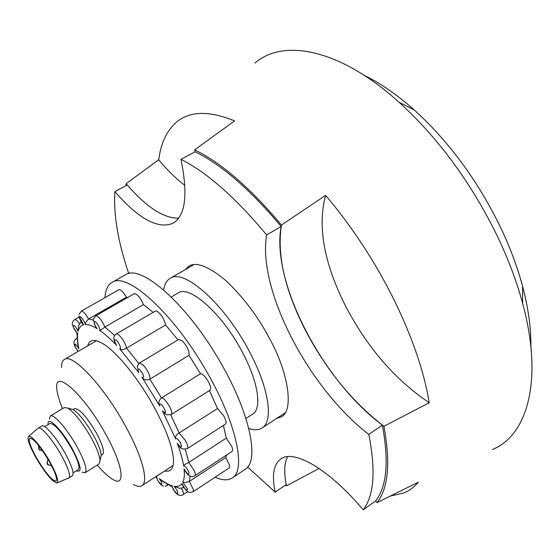 <?xml version="1.0" encoding="UTF-8"?>
<svg xmlns="http://www.w3.org/2000/svg" width="560" height="560" viewBox="0 0 560 560"><rect width="100%" height="100%" fill="white"/><g stroke="black" fill="none" stroke-linecap="round" stroke-linejoin="round"><path stroke-width="0.84" d="M492.464 449.519C527.086 435.568 543.718 380.87 522.599 303.268C516.831 281.883 508.641 259.973 498.022 237.531C471.744 183.54 438.76 138.446 399.063 102.242C339.367 48.349 283.059 38.472 254.968 63.063M125.965 185.661L126.14 183.68L158.718 159.754C160.881 143.206 166.747 130.725 176.316 122.325C189.525 110.943 208.964 110.46 234.647 120.89L194.635 149.856C221.116 162.666 250.054 187.726 281.456 225.036L325.626 195.37C351.925 226.478 374.584 260.995 393.596 298.914C412.16 336.756 424.046 371.364 429.24 402.724L383.943 426.293C390.628 462.917 388.318 488.362 377.006 502.628L418.285 482.209C414.232 487.046 409.493 490.609 404.061 492.919L390.138 496.118M319.095 468.454L286.496 485.814L285.537 485.058M530.866 346.465C531.16 328.363 528.395 308.28 522.564 286.202C517.51 267.337 510.342 248.08 501.067 228.431C478.184 181.251 449.253 141.771 414.267 109.984C397.208 94.808 380.541 83.265 364.259 75.355M383.943 426.293C352.415 402.024 326.165 369.88 305.186 329.861C284.725 289.534 276.815 254.597 281.456 225.036M325.626 195.37C317.366 225.799 323.813 262.318 344.974 304.927C366.849 347.137 394.933 379.736 429.24 402.724M163.632 289.954C164.472 284.312 166.635 280.448 170.128 278.362C183.932 267.89 225.358 304.689 249.851 352.401C269.192 388.829 273.581 421.421 262.052 427.952C258.615 430.122 254.191 430.304 248.78 428.505M245.938 418.502L252.637 414.176C262.087 408.849 258.356 382.228 242.683 352.8C222.929 314.391 189.455 284.473 178.157 292.985L171.276 297.01M61.537 367.5C61.467 363.349 62.426 360.661 64.407 359.45C72.296 352.814 103.733 386.106 125.251 425.67C142.163 456.05 148.911 481.964 141.96 485.639C139.979 486.864 137.151 486.5 133.476 484.561M62.552 408.625C58.877 399.784 56.938 392.847 56.735 387.814C54.887 368.515 84.392 395.164 105.567 433.944C123.018 464.926 125.986 487.375 113.183 479.675C108.787 477.218 103.474 472.353 97.244 465.08M377.006 502.628L375.613 500.99L363.195 509.817C328.804 468.832 293.748 449.071 280.784 458.99C273.546 464.415 271.67 475.461 275.163 492.114L286.244 484.575C283.822 472.507 284.277 463.204 287.595 456.659C284.165 463.442 283.801 473.165 286.496 485.814M126.14 183.68C145.971 206.843 163.457 218.351 178.605 218.211C163.793 218.393 146.678 207.312 127.246 184.975L114.905 191.583C138.53 218.848 157.885 229.418 172.97 223.3C185.479 215.88 188.153 194.565 180.978 159.355L195.062 151.795L194.635 149.856M158.718 159.754C167.419 170.31 176.134 178.843 184.877 185.36M275.163 492.114L247.625 467.04M129.598 273.427L128.338 272.398C117.88 241.227 113.4 214.291 114.905 191.583M180.978 159.355C206.962 172.382 235.515 197.575 266.63 234.934L281.176 226.471C270.69 281.463 322.56 380.716 382.368 425.117C389.074 461.503 386.827 486.794 375.613 500.99M195.062 151.795C221.34 164.528 250.047 189.42 281.176 226.471M266.63 234.934C257.089 289.653 309.407 389.249 368.823 434.364L382.368 425.117M368.823 434.364C375.907 470.708 374.031 495.859 363.195 509.817M276.36 418.614L281.33 416.78C294.077 410.914 288.435 373.037 270.312 339.969C258.251 316.862 243.285 296.94 225.414 280.21C208.334 266.196 196.133 261.534 188.804 266.21L184.919 269.822M49.126 461.223C40.012 446.089 33.53 438.403 29.687 438.172C28.161 440.314 30.499 446.978 36.68 458.164C45.647 473.081 52.101 480.711 56.042 481.054C57.589 479.052 55.286 472.437 49.126 461.223M36.183 458.038C45.486 473.578 52.395 481.88 56.903 482.937C59.031 481.264 56.623 474.068 49.665 461.356C41.426 446.663 30.212 433.713 28.399 436.548C27.167 439.306 29.764 446.474 36.183 458.038M57.127 482.846L68.887 477.953C70.819 475.559 68.222 467.831 61.096 454.769C52.577 439.516 40.81 425.908 38.255 428.106L28.581 436.394M68.887 477.953L72.408 475.748C74.382 473.333 71.813 465.598 64.708 452.543C56.21 437.297 44.415 423.731 41.818 425.964L38.255 428.106M73.108 472.85L78.323 469.588C80.22 467.292 77.896 460.096 71.337 447.993C61.544 431.704 54.425 423.528 49.98 423.472L44.716 426.65M76.489 470.736L76.783 470.911C82.488 472.745 80.864 465.143 71.911 448.105C61.467 429.226 47.159 415.17 48.111 424.249L48.132 424.592M82.054 472.178L85.141 472.682C87.528 469.854 84.7 460.992 76.657 446.11C66.997 428.694 53.417 413.35 50.302 415.989L49.357 418.971M85.141 472.682L99.036 463.953L100.065 460.558C99.631 455.315 96.586 447.559 90.951 437.29C82.299 422.408 74.606 412.699 67.865 408.149L64.365 407.533L50.302 415.989M100.618 457.989L101.213 455.259C100.835 450.653 98.196 443.87 93.282 434.917C85.764 421.967 79.03 413.497 73.101 409.521L70.399 408.814M101.206 455.266L102.627 454.377C104.776 451.941 102.641 444.696 96.208 432.656C86.52 416.5 79.296 408.499 74.529 408.66L73.094 409.521M187.334 448.616C183.274 449.512 180.761 448.917 179.816 446.838L177.289 443.345C181.566 448.609 182.56 448.371 180.278 442.624C177.779 438.83 176.225 437.612 175.616 438.977C174.916 436.975 176.092 434.966 179.137 432.95L185.185 440.216C187.635 444.689 188.356 447.489 187.334 448.616L225.47 424.102C226.625 422.891 226.009 420.07 223.615 415.646L217.511 408.569L179.137 432.95L170.681 414.806M87.731 345.821C89.362 339.731 94.094 338.821 101.934 343.091C114.751 350.14 135.387 374.444 151.025 401.555C164.906 426.069 172.403 445.403 173.502 459.543C173.768 468.468 170.821 472.283 164.654 470.988M215.096 477.239C222.236 480.403 227.927 480.648 232.162 477.974L244.986 469.462C259.679 461.545 250.481 414.19 220.948 363.244C187.971 304.766 140.609 263.354 125.384 274.841L111.993 282.429C107.758 284.963 105.413 290.031 104.965 297.647M232.162 477.974C246.386 470.386 236.6 423.15 206.857 371.966C173.628 313.229 126.644 271.25 111.993 282.429M194.859 475.783C191.667 477.645 188.545 476.252 185.486 471.604L184.044 468.881C187.88 474.915 189.462 475.881 188.797 471.772C186.893 468.027 185.171 466.039 183.617 465.815C183.848 465.066 185.584 463.925 188.825 462.406L194.313 470.883C195.405 473.55 195.587 475.181 194.859 475.783L232.071 451.43C232.883 450.772 232.778 449.113 231.756 446.453L226.317 438.102L188.825 462.406L185.297 449.33M193.116 491.743C190.652 492.716 188.818 492.625 187.621 491.463C186.193 490.812 182.42 485.618 182.658 485.443L182.035 483.553C184.849 489.293 186.718 491.211 187.656 489.3L182.84 482.195C183.841 482.783 185.997 482.531 189.322 481.446L193.396 489.615L193.116 491.743L229.32 467.852L229.74 465.661L225.806 457.541L189.322 481.446L190.197 476.049M156.478 476.266L156.702 476.448C156.737 479.339 158.333 482.006 161.49 484.449C162.267 483.77 161.504 481.768 159.194 478.457L162.547 481.327L172.123 486.752L172.235 485.863C171.864 487.991 177.401 495.418 177.821 493.339C177.73 491.372 176.477 489.02 174.055 486.29L179.683 488.334M81.123 321.671L78.561 325.577L78.085 331.394C75.152 325.528 73.528 323.939 73.206 326.634C74.424 329.91 75.936 332.136 77.728 333.319L76.944 333.116L72.856 326.172M79.079 314.391L81.277 311.171C83.076 311.003 85.519 313.6 88.606 318.962C86.163 321.447 85.008 323.309 85.141 324.548C85.127 321.601 79.611 314.342 79.639 317.31L83.643 324.786L82.278 323.456C81.865 323.519 78.701 317.058 79.023 315.952M97.139 328.685L95.382 326.249C92.372 316.428 92.47 321.034 95.788 315.84L95.802 315.833C98.595 316.197 101.626 319.928 104.895 327.026C102.095 329.259 100.338 330.351 99.631 330.323C101.038 329.322 95.781 320.523 94.395 321.559C93.786 322.854 94.703 325.234 97.139 328.685C92.302 325.717 88.298 324.338 85.141 324.548M153.104 312.361L143.465 304.612C140.336 297.549 137.284 293.909 134.295 293.685L134.26 293.706M116.557 345.38L114.583 341.663C113.246 338.198 113.82 335.615 116.312 333.921L117.698 334.082C121.898 337.358 124.845 342.041 126.539 348.124C123.389 349.965 121.1 350.168 119.665 348.74C122.353 350.007 118.363 341.117 115.675 339.878C114.093 339.619 114.387 341.453 116.557 345.38C110.383 338.891 104.741 333.872 99.631 330.323M177.961 339.885L165.606 324.954C164.122 318.843 161.21 314.23 156.87 311.115L155.386 311.024L116.312 333.921M138.768 372.694L137.221 366.443L139.503 363.006L142.996 364.742C147.889 370.475 150.185 375.284 149.877 379.162C146.454 380.555 143.815 379.918 141.96 377.244C144.872 378.203 144.235 375.76 140.056 369.915C137.725 368.067 137.291 368.991 138.768 372.694L119.665 348.74M171.318 414.477L166.719 414.813L164.283 413.203L162.435 410.865C166.397 414.33 166.6 412.86 163.037 406.462C160.377 403.333 159.285 403.165 159.761 405.951C158.158 403.039 158.739 400.358 161.504 397.915C162.855 397.95 164.696 399.483 167.02 402.507C171.066 408.485 172.501 412.468 171.318 414.477L210.126 390.152C211.505 388.045 210.182 384.055 206.157 378.182C203.819 375.228 201.929 373.765 200.48 373.807L189 355.32C189.553 351.351 187.348 346.577 182.399 340.998L178.738 339.416L139.503 363.006M200.48 373.807L161.504 397.915L149.877 379.162L189 355.32M217.511 408.569L209.447 390.579M138.845 363.482L126.539 348.124L165.606 324.954M114.681 335.524L104.895 327.026L143.465 304.612M127.841 297.395L126.35 297.262C123.319 291.963 120.827 289.443 118.874 289.709L81.277 311.171M93.443 320.194L88.606 318.962L126.35 297.262M76.958 333.165L77.819 344.659L78.918 348.859C75.418 343.35 74.207 342.741 75.299 347.032L78.176 351.4M225.806 457.541L226.548 455.042M226.317 438.102L223.384 425.439M51.793 466.165L47.691 464.233L47.173 461.811L48.118 459.473M42.917 451.311L39.207 449.323L38.906 445.865M181.468 488.194C183.022 491.12 183.666 493.178 183.4 494.382L187.915 491.652M167.314 484.4L166.978 485.618L168.133 484.862M95.767 315.854L134.274 293.699M159.761 405.951L141.96 377.244M83.643 324.786C80.822 325.556 78.974 327.761 78.085 331.394M77.728 333.319C77.189 337.414 77.588 342.594 78.918 348.859M72.625 325.339C71.771 323.603 72.436 321.692 74.606 319.592C75.628 319.256 77.273 320.635 79.534 323.715M74.949 346.528C73.36 343.098 73.745 340.529 76.097 338.807L77.07 338.912M159.194 478.457C164.115 482.265 168.462 484.736 172.235 485.863M174.055 486.29C177.576 486.892 180.236 485.982 182.035 483.553M182.84 482.195C184.289 479.213 184.688 474.775 184.044 468.881M183.617 465.815C182.574 459.424 180.46 451.934 177.289 443.345M175.616 438.977L162.435 410.865M522.564 286.202L522.599 303.268M285.047 412.937L262.052 427.952M173.103 465.528L141.96 485.639M414.267 109.984L399.063 102.242M193.907 264.635L170.128 278.362M96.418 340.746L64.407 359.45M48.307 465.052C46.816 464.548 46.732 462.658 48.055 459.375M39.886 450.205C38.801 449.645 38.444 448.161 38.822 445.76M101.213 455.259L100.065 460.558M73.101 409.521L67.865 408.149M165.256 486.248L166.978 485.618M75.11 346.885L78.029 351.491M74.606 319.592L79.184 316.974M76.097 338.807L77.021 338.275M163.597 486.143C160.993 485.618 158.452 482.426 155.988 476.581M179.683 488.341L183.925 487.536M172.116 486.738C175.196 494.004 178.857 496.699 183.106 494.816"/></g></svg>
